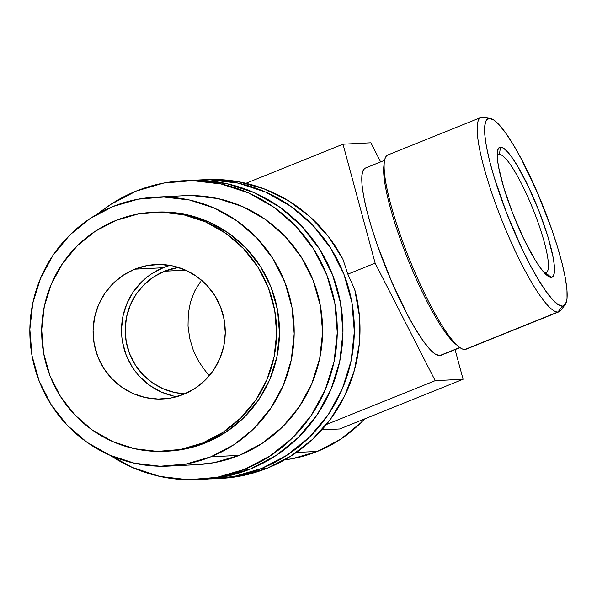 <?xml version="1.0" encoding="UTF-8"?>
<svg xmlns="http://www.w3.org/2000/svg" width="597" height="597" viewBox="0 0 597 597"><rect width="100%" height="100%" fill="white"/><g stroke="black" fill="none" stroke-linecap="round" stroke-linejoin="round"><path stroke-width="0.9" d="M244.666 469.294A149.586 146.855 87.1 0 1 198.003 479.578A149.586 146.855 87.1 0 1 110.445 455.481L132.273 467.421L159.705 476.391L188.309 479.742L216.995 477.346L244.666 469.294L250.352 469.003L244.666 469.294L270.247 455.892L292.761 437.661L311.35 415.303L325.283 389.669L334.036 361.752L337.275 332.626L334.865 303.403L326.91 275.202L313.701 249.121L295.761 226.159L273.777 207.189L248.583 192.943L221.159 183.98L192.547 180.63L163.862 183.025L136.198 191.077A149.586 146.855 87.1 0 1 182.861 180.794A149.586 146.855 87.1 0 1 333.91 298.56A149.586 146.855 87.1 0 1 244.666 469.294M98.199 213.614A149.586 146.855 87.1 0 1 136.198 191.077L110.609 204.48L98.184 213.614M198.003 479.578L203.689 479.287A149.586 146.855 -92.9 0 0 250.352 469.003A149.586 146.855 -92.9 0 0 339.596 298.269A149.586 146.855 -92.9 0 0 188.54 180.503L182.861 180.794M155.742 197.144L183.615 195.734A134.624 132.168 87.1 0 1 319.559 301.716A134.624 132.168 87.1 0 1 239.24 455.377A134.624 132.168 87.1 0 1 197.241 464.638L188.368 465.085M196.697 464.667L214.338 462.63L239.24 455.377L262.27 443.317L282.53 426.915L299.254 406.788L311.798 383.722L319.679 358.596L322.589 332.38L320.425 306.074L313.261 280.702L301.381 257.232L285.232 236.561L265.441 219.487L242.77 206.666L218.084 198.6L192.338 195.585L183.033 195.764M203.077 479.316L222.681 477.055L250.352 469.003L275.933 455.601L298.448 437.377L317.029 415.012L330.969 389.386L339.723 361.469L342.962 332.335L340.551 303.112L332.589 274.918L319.388 248.837L301.448 225.867L279.463 206.898L254.27 192.659L226.845 183.689L198.234 180.339L187.891 180.54M499.413 154.504A63.573 11.455 68.1 0 0 497.226 156.287A63.573 11.455 -111.9 0 1 498.704 154.66A63.573 11.455 -111.9 0 1 499.413 154.504L498.092 155.041L499.413 154.504A63.573 11.455 -111.9 0 1 533.822 211.181A63.573 11.455 -111.9 0 1 546.218 272.598A63.573 11.455 -111.9 0 1 545.509 272.747L551.27 277.396A70.05 12.619 -111.9 0 1 546.986 275.366A70.05 12.619 -111.9 0 1 514.166 216.965A70.05 12.619 -111.9 0 1 497.338 152.131A70.05 12.619 -111.9 0 1 500.473 147.108L499.413 154.504L500.473 147.108L503.562 148.228L507.502 151.81L512.151 157.712L517.323 165.712L528.449 186.697L539.181 211.577L547.889 236.561L553.247 257.837L554.389 266.046L554.434 272.18L553.382 276.015L551.27 277.396L548.188 276.277L544.248 272.695L539.598 266.792L534.419 258.792L523.3 237.807L512.562 212.928L503.861 187.943L498.502 166.667L497.361 158.459L497.316 152.325L498.368 148.489L500.473 147.108A70.05 12.619 -111.9 0 1 539.181 211.577A70.05 12.619 -111.9 0 1 551.27 277.396L545.509 272.747A63.573 11.455 -111.9 0 1 544.024 272.448A63.573 11.455 68.1 0 0 545.509 272.747A63.573 11.455 68.1 0 0 534.539 213.017A63.573 11.455 68.1 0 0 499.413 154.504M490.144 118.4L482.906 117.31A104.706 18.865 68.1 0 0 482.003 117.258L489.264 118.355A100.968 18.194 -111.9 0 1 490.144 118.4A100.968 18.194 -111.9 0 1 542.748 205.45A100.968 18.194 -111.9 0 1 565.172 304.664A100.968 18.194 -111.9 0 1 562.486 306.149L557.926 312.007A104.706 18.865 68.1 0 0 560.725 310.47L565.172 304.664M164.541 271.21A63.573 62.409 87.1 0 1 178.451 267.426L164.541 271.21L153.668 276.904L144.093 284.65L136.198 294.157L130.273 305.045L126.557 316.91L125.176 329.29L126.206 341.715L129.586 353.693L135.198 364.782L142.825 374.543L152.168 382.602L162.869 388.654L174.525 392.468L184.861 393.833A63.573 62.409 87.1 0 1 126.042 340.797A63.573 62.409 87.1 0 1 164.541 271.21L185.622 270.142L164.541 271.21M480.839 117.512L387.804 154.989A104.706 18.865 68.1 0 0 408.221 256.143A104.706 18.865 68.1 0 0 464.891 349.484A104.706 18.865 68.1 0 0 466.056 349.238L559.091 311.753A104.706 18.865 -111.9 0 1 557.926 312.007L464.891 349.484L557.926 312.007A104.706 18.865 -111.9 0 1 501.256 218.666A104.706 18.865 -111.9 0 1 480.839 117.512A104.706 18.865 -111.9 0 1 482.003 117.258A104.706 18.865 -111.9 0 1 483.883 117.542M365.386 168.048L363.394 169.832L361.879 175.354L361.946 184.204L363.595 196.025L366.752 210.375L371.312 226.696L377.088 244.367L391.371 281.008L407.43 314.709L415.363 328.813L422.825 340.342L429.527 348.857L435.206 354.014L439.653 355.633L459.832 347.499L439.653 355.633A100.968 18.194 68.1 0 0 440.773 355.387L460.018 347.633M317.403 451.422L296.313 452.489L317.403 451.422L340.424 439.362L360.685 422.952L364.573 418.952A134.624 132.168 -92.9 0 1 317.403 451.422A134.624 132.168 -92.9 0 1 284.553 459.884L292.5 458.668L317.403 451.422M194.219 180.331L209.607 179.764L238.21 183.115L265.635 192.085L290.829 206.323L312.813 225.293L330.76 248.262L343.962 274.344L351.917 302.537L354.327 331.76L351.088 360.887L342.335 388.804L328.402 414.437L309.821 436.795L287.299 455.026L261.717 468.429A149.586 146.855 87.1 0 1 215.054 478.712A149.586 146.855 87.1 0 1 209.383 478.891L234.054 476.481L261.717 468.429L267.404 468.138L261.717 468.429A149.586 146.855 87.1 0 0 350.961 297.694A149.586 146.855 87.1 0 0 199.913 179.928L205.592 179.637A149.586 146.855 -92.9 0 1 342.909 259.202L328.253 236.337L309.768 216.554L288.06 200.51L263.867 188.749L237.987 181.652L211.271 179.466L205.167 179.66M215.054 478.712L220.741 478.421A149.586 146.855 -92.9 0 0 267.404 468.138A149.586 146.855 -92.9 0 0 354.745 289.56L347.857 274.142L342.909 259.202L347.857 274.142L375.147 263.15L342.999 144.198L245.957 183.294L342.999 144.198L370.894 142.787L342.999 144.198L375.147 263.15L347.857 274.142L354.745 289.56L359.484 316.425L359.342 343.715L354.342 370.513L344.641 395.93L330.566 419.116L312.582 439.31L291.291 455.832L267.404 468.138L239.733 476.19L220.129 478.458M170.048 265.396A67.312 66.08 -92.9 0 0 163.182 267.732L134.758 269.172A67.312 66.08 87.1 0 1 155.757 264.546A67.312 66.08 87.1 0 1 223.733 317.537A67.312 66.08 87.1 0 1 183.57 394.363L195.085 388.341L205.219 380.132L213.577 370.073L219.853 358.536L223.793 345.976L225.248 332.865L224.166 319.716L220.584 307.03L214.644 295.291L206.569 284.956L196.674 276.418L185.339 270.008L172.996 265.978L160.123 264.471L147.213 265.546L134.758 269.172L123.251 275.202L113.117 283.403L104.751 293.463L98.483 305L94.542 317.567L93.087 330.671L94.169 343.82L97.751 356.513L103.691 368.245L111.766 378.58L121.661 387.117L132.997 393.527L145.34 397.565L158.212 399.072L171.123 397.99L183.57 394.363A67.312 66.08 87.1 0 1 162.578 398.997A67.312 66.08 87.1 0 1 94.602 345.999A67.312 66.08 87.1 0 1 134.758 269.172L163.182 267.732A67.312 66.08 -92.9 0 0 121.878 337.35A67.312 66.08 -92.9 0 0 176.705 396.699M202.555 443.056A119.669 117.482 87.1 0 1 165.227 451.28A119.669 117.482 87.1 0 1 44.379 357.073A119.669 117.482 87.1 0 1 115.781 220.487L137.914 214.039L160.862 212.122L183.749 214.801L205.689 221.98L225.845 233.375L243.434 248.546L257.785 266.919L268.351 287.784L274.717 310.343L276.642 333.723L274.053 357.021L267.053 379.356L255.904 399.863L241.031 417.751L223.024 432.332L202.555 443.056L180.421 449.496L157.474 451.414L134.586 448.735L112.646 441.564L92.49 430.168L74.901 414.99L60.551 396.617L49.984 375.752L43.618 353.2L41.693 329.82L44.282 306.515L51.282 284.179L62.431 263.673L77.297 245.785L95.311 231.203L115.781 220.487A119.669 117.482 87.1 0 1 153.108 212.256A119.669 117.482 87.1 0 1 273.948 306.47A119.669 117.482 87.1 0 1 202.555 443.056L205.398 442.907L202.555 443.056M165.227 451.28L168.063 451.138A119.669 117.482 -92.9 0 0 205.398 442.907A119.669 117.482 -92.9 0 0 276.792 306.321A119.669 117.482 -92.9 0 0 155.951 212.114L153.108 212.256M210.823 456.817A134.624 132.168 87.1 0 1 168.824 466.078A134.624 132.168 87.1 0 1 32.88 360.088A134.624 132.168 87.1 0 1 113.199 206.428A134.624 132.168 87.1 0 1 155.198 197.174A134.624 132.168 87.1 0 1 291.142 303.164A134.624 132.168 87.1 0 1 210.823 456.817L239.24 455.377L210.823 456.817L185.921 464.07L160.1 466.227L134.355 463.212L109.669 455.138L86.998 442.325L67.207 425.251L51.066 404.579L39.178 381.11L32.014 355.73L29.85 329.432L32.76 303.216L40.641 278.09L53.185 255.016L69.909 234.897L90.169 218.487L113.199 206.428L138.101 199.182L163.921 197.025L189.667 200.04L214.345 208.107L237.016 220.927L256.807 238.002L272.956 258.673L284.836 282.142L292 307.522L294.172 333.82L291.254 360.036L283.381 385.162L270.837 408.229L254.113 428.355L233.845 444.765L210.823 456.817M168.824 466.078L179.764 465.526M191.846 464.847L187.697 465.123L191.846 464.847M187.1 465.153L180.376 465.496M167.578 451.16L183.264 449.354L205.398 442.907L225.867 432.191L243.875 417.609L258.74 399.721L269.896 379.214L276.896 356.879L279.486 333.574L277.56 310.194L271.195 287.642L260.628 266.777L246.277 248.404L228.688 233.226L208.532 221.83L186.592 214.659L163.705 211.98L155.429 212.136M179.839 465.518L186.585 465.018M173.757 396.124L161.421 392.087L150.086 385.677L140.191 377.14M132.116 366.804L126.176 355.073L122.594 342.38M121.512 329.231L122.967 316.119L126.907 303.56L133.176 292.023L141.541 281.963M151.668 273.762L163.182 267.732M194.234 180.331A149.586 146.855 87.1 0 1 199.913 179.928M339.693 428.982L463.093 379.267L455.078 349.626L463.093 379.267L339.693 428.982L321.805 429.885L339.693 428.982M380.655 161.899L370.894 142.787L380.655 161.899M326.387 424.512L435.198 380.677L463.093 379.267L435.198 380.677L375.147 263.15L435.198 380.677L326.387 424.512M384.565 160.324L365.319 168.078A100.968 18.194 68.1 0 0 385.005 265.62A100.968 18.194 68.1 0 0 439.653 355.633L440.847 355.357M489.264 118.355L486.227 120.348L484.712 125.877L484.779 134.721L486.421 146.541L489.585 160.891L494.144 177.219L506.689 213.226L522.159 249.083L530.263 265.225L538.196 279.336L545.658 290.866L552.352 299.373L558.038 304.537L562.486 306.149L565.523 304.157L567.038 298.627L566.971 289.784L565.329 277.956L562.165 263.613L557.605 247.285L551.829 229.614L537.546 192.98L521.487 159.28L513.554 145.168L506.092 133.638L499.391 125.131L493.712 119.967L489.264 118.355L482.003 117.258A104.706 18.865 68.1 0 0 500.07 215.644A104.706 18.865 68.1 0 0 557.926 312.007L562.486 306.149A100.968 18.194 -111.9 0 1 506.689 213.226A100.968 18.194 -111.9 0 1 489.264 118.355M456.869 345.021A100.968 18.194 -111.9 0 1 408.087 259.702A100.968 18.194 -111.9 0 1 384.11 164.391M205.667 371.356L209.487 375.498L205.667 371.356L198.726 361.558L205.667 371.356M193.346 350.461L198.726 361.558L193.346 350.461L189.734 338.492L193.346 350.461M188.025 326.104L189.734 338.492L188.025 326.104L188.279 313.783L188.025 326.104M190.503 301.992L188.279 313.783L190.503 301.992L194.592 291.194L190.503 301.992M200.405 281.799L194.592 291.194L200.405 281.799M464.891 349.484A104.706 18.865 -111.9 0 1 458.481 346.454A104.706 18.865 -111.9 0 1 409.43 259.165A104.706 18.865 -111.9 0 1 384.274 162.242A104.706 18.865 -111.9 0 1 388.96 154.735M384.274 162.242L383.826 166.25A100.968 18.194 68.1 0 0 408.087 259.702A100.968 18.194 68.1 0 0 455.384 343.879L458.481 346.454"/></g></svg>
